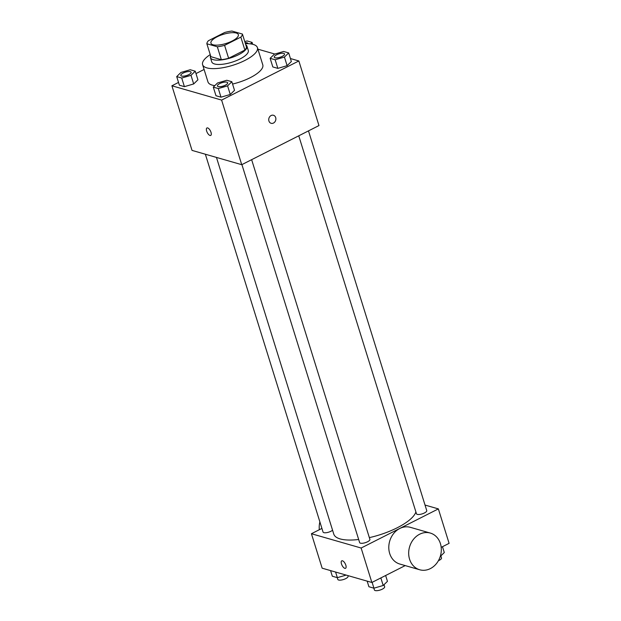 <?xml version="1.0" encoding="UTF-8"?>
<svg xmlns="http://www.w3.org/2000/svg" width="621" height="621" viewBox="0 0 621 621"><rect width="100%" height="100%" fill="white"/><g stroke="black" fill="none" stroke-linecap="round" stroke-linejoin="round"><path stroke-width="0.93" d="M232.099 41.056A14.353 4.782 162.7 0 1 210.938 43.183A14.353 4.782 162.7 0 1 223.218 34.349A14.353 4.782 162.7 0 1 238.348 34.644A14.353 4.782 162.7 0 1 232.099 41.056M242.423 34.062L231.959 31.05A18.521 6.171 162.7 0 0 224.693 32.471L208.439 40.707A18.521 6.171 162.7 0 0 206.863 43.765L217.327 46.777A18.521 6.171 162.7 0 0 224.592 45.356L240.847 37.12A18.521 6.171 162.7 0 0 242.423 34.062L246.452 46.979A18.521 6.171 162.7 0 1 244.876 50.045L240.847 37.12M206.863 43.765L210.884 56.69L221.348 59.701L217.327 46.777M244.876 50.045L228.621 58.281L224.592 45.356M228.621 58.281A18.521 6.171 162.7 0 1 221.348 59.701M210.566 55.665A19.135 6.373 -17.3 0 0 210.395 57.528A19.135 6.373 -17.3 0 0 213.22 59.663A19.135 6.373 -17.3 0 0 234.754 56.433A19.135 6.373 -17.3 0 0 246.941 46.14A19.135 6.373 -17.3 0 0 245.737 44.704M246.941 46.14L248.284 50.448A19.135 6.373 162.7 0 1 239.954 59.003A19.135 6.373 162.7 0 1 214.563 63.971A19.135 6.373 162.7 0 1 211.738 61.836L210.395 57.528M245.419 43.664A28.706 9.563 162.7 0 1 257.42 47.607A28.706 9.563 162.7 0 1 244.922 60.431A28.706 9.563 162.7 0 1 202.601 64.677A28.706 9.563 162.7 0 1 210.24 54.617M257.42 47.607L262.784 64.832A28.706 9.563 162.7 0 1 250.286 77.664A28.706 9.563 162.7 0 1 232.557 84.052M214.819 85.636A28.706 9.563 162.7 0 1 207.965 81.91L202.601 64.677M176.706 76.593L179.391 85.209L184.414 86.653L193.682 83.951L197.928 79.806L195.242 71.19L190.22 69.746L180.952 72.447L176.706 76.593L181.728 78.036L190.996 75.335L195.242 71.19M204.092 69.474L195.988 73.581M178.522 82.43L171.901 85.783L221.612 100.09L298.848 60.959L290.426 58.537M274.831 54.043L257.909 49.175M213.298 87.119L215.976 95.735L220.998 97.179L230.267 94.477L234.513 90.332L231.835 81.716L226.812 80.272L217.544 82.973L213.298 87.119L218.32 88.562L227.589 85.861L231.835 81.716M270.135 58.32L272.821 66.936L277.843 68.38L287.112 65.679L291.358 61.533L288.68 52.917L283.657 51.473L274.389 54.174L270.135 58.32L275.165 59.763L284.434 57.062L288.68 52.917M171.901 85.783L192.029 150.391L241.74 164.697L221.612 100.09M211.008 132.327A4.184 1.785 63.1 0 1 210.721 135.432A4.184 1.785 63.1 0 1 207.243 132.506A4.184 1.785 63.1 0 1 206.94 127.965A4.184 1.785 63.1 0 1 211.008 132.327M241.74 164.697L318.969 125.566L298.848 60.959M273.457 115.265A4.184 3.524 -73.9 0 1 275.879 118.898A4.184 3.524 -73.9 0 1 273.473 123.051A4.184 3.524 -73.9 0 1 271.144 123.307A4.184 3.524 -73.9 0 1 268.916 118.308A4.184 3.524 -73.9 0 1 273.465 115.265A4.184 3.524 -73.9 0 1 275.879 118.898A4.184 3.524 -73.9 0 1 273.481 123.051A4.184 3.524 -73.9 0 1 271.144 123.307M210.729 135.432A4.184 1.785 63.1 0 1 207.243 132.506A4.184 1.785 63.1 0 1 206.94 127.965M415.899 511.937A43.059 14.345 162.7 0 1 397.261 527.749A43.059 14.345 162.7 0 1 369.355 537.631M358.674 539.494A43.059 14.345 162.7 0 1 333.78 534.114L216.457 157.416M298.748 135.805L416.474 513.769A5.379 1.793 -17.3 0 0 422.14 513.885A5.379 1.793 -17.3 0 0 426.743 510.571L308.482 130.876M332.569 530.225A5.379 1.793 162.7 0 1 330.97 531.25A5.379 1.793 162.7 0 1 323.044 532.042L205.365 154.233M251.637 159.675L369.899 539.377A5.379 1.793 162.7 0 1 367.554 541.776A5.379 1.793 162.7 0 1 359.629 542.575L241.911 164.604M321.911 528.409L311.424 533.726L361.135 548.025L438.364 508.894L425.028 505.059M361.135 548.025L371.863 582.482L322.152 568.184L311.424 533.726M345.827 565.188A4.184 1.785 63.1 0 1 345.548 568.3A4.184 1.785 63.1 0 1 342.062 565.366A4.184 1.785 63.1 0 1 341.76 560.833A4.184 1.785 63.1 0 1 345.827 565.188M371.863 582.482L405.21 565.591M441.189 547.357L449.099 543.352L438.364 508.894M419.718 569.768L399.831 564.047A19.096 16.068 -73.9 0 1 389.67 541.248A19.096 16.068 -73.9 0 1 410.396 527.338L430.283 533.059A19.096 16.068 -73.9 0 1 441.321 549.632A19.096 16.068 -73.9 0 1 430.353 568.603A19.096 16.068 -73.9 0 1 419.718 569.768A19.096 16.068 -73.9 0 1 409.557 546.969A19.096 16.068 -73.9 0 1 430.283 533.059M319.885 521.919A19.096 16.068 106.1 0 0 319.326 529.721M345.548 568.3A4.184 1.785 63.1 0 1 342.07 565.366A4.184 1.785 63.1 0 1 341.767 560.825M440.242 556.494L444.294 552.543L442.478 546.705M440.856 555.896L441.5 557.953A5.379 1.793 162.7 0 1 439.156 560.352A5.379 1.793 162.7 0 1 438.403 560.709M367.158 581.132L368.913 586.744L373.935 588.188L383.204 585.487L387.45 581.341L385.633 575.504M373.935 588.188L372.119 582.358M383.204 585.487L380.852 577.934M384.019 584.695L384.655 586.752A5.379 1.793 162.7 0 1 382.311 589.158A5.379 1.793 162.7 0 1 374.385 589.95L373.826 588.157M330.574 570.606L332.32 576.218L337.343 577.662L346.169 575.093M337.343 577.662L335.596 572.05M347.869 575.582L348.07 576.226A5.379 1.793 162.7 0 1 345.726 578.625A5.379 1.793 162.7 0 1 337.801 579.424L337.242 577.631M282.206 56.426A5.379 1.793 162.7 0 1 274.272 57.217A5.379 1.793 162.7 0 1 274.272 57.202L274.265 57.186A5.379 1.793 162.7 0 1 278.868 53.872A5.379 1.793 162.7 0 1 284.534 53.988A5.379 1.793 162.7 0 1 284.542 54.019A5.379 1.793 162.7 0 1 282.206 56.426M272.821 66.936L277.843 68.38L275.165 59.763M277.843 68.38L287.112 65.679L284.434 57.062M287.112 65.679L291.358 61.533M284.542 54.019L284.534 53.988A5.379 1.793 162.7 0 1 282.19 56.387A5.379 1.793 162.7 0 1 274.265 57.186M250.566 43.874L252.087 42.391L247.065 40.947L244.775 41.615M247.958 43.493L247.942 43.462A5.379 1.793 162.7 0 1 247.958 43.493A5.379 1.793 162.7 0 1 247.981 43.664A5.379 1.793 162.7 0 0 247.942 43.462A5.379 1.793 162.7 0 0 245.132 42.756M252.677 44.27L252.087 42.391M225.361 85.224A5.379 1.793 162.7 0 1 217.428 86.016A5.379 1.793 162.7 0 1 217.428 86.001L217.42 85.985A5.379 1.793 162.7 0 1 222.023 82.678A5.379 1.793 162.7 0 1 227.69 82.787A5.379 1.793 162.7 0 1 227.697 82.818A5.379 1.793 162.7 0 1 225.361 85.224M215.976 95.735L220.998 97.179L218.32 88.562M220.998 97.179L230.267 94.477L227.589 85.861M230.267 94.477L234.513 90.332M227.697 82.818L227.69 82.787A5.379 1.793 162.7 0 1 225.345 85.186A5.379 1.793 162.7 0 1 217.42 85.985M188.768 74.699A5.379 1.793 162.7 0 1 180.843 75.49A5.379 1.793 162.7 0 1 180.835 75.475L180.827 75.459A5.379 1.793 162.7 0 1 185.431 72.145A5.379 1.793 162.7 0 1 191.097 72.261A5.379 1.793 162.7 0 1 191.113 72.292A5.379 1.793 162.7 0 1 188.768 74.699M179.391 85.209L184.414 86.653L181.728 78.036M184.414 86.653L193.682 83.951L190.996 75.335M193.682 83.951L197.928 79.806M191.113 72.292L191.097 72.261A5.379 1.793 162.7 0 1 188.761 74.66A5.379 1.793 162.7 0 1 180.827 75.459"/></g></svg>
